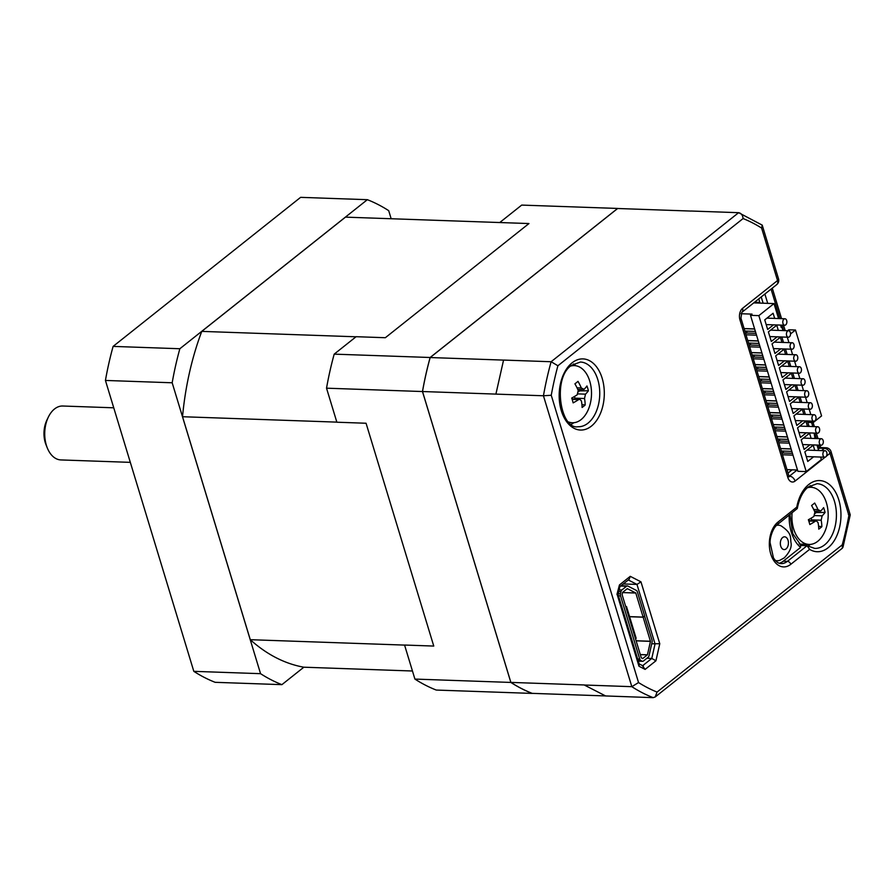 <?xml version="1.0" encoding="UTF-8"?>
<svg xmlns="http://www.w3.org/2000/svg" width="895" height="895" viewBox="0 0 895 895"><rect width="100%" height="100%" fill="white"/><g stroke="black" fill="none" stroke-linecap="round" stroke-linejoin="round"><path stroke-width="1.34" d="M113.743 407.807L62.762 406.017A26.973 17.083 92 0 0 54.528 408.981A26.973 17.083 92 0 0 48.386 416.992A26.973 17.083 92 0 0 47.312 447.97A26.973 17.083 92 0 0 60.882 459.929L130.323 462.357M47.312 447.97L46.037 444.826A21.581 13.671 -88 0 1 46.909 420.046L48.386 416.992M528.956 223.56L499.824 222.542A226.547 143.491 92 0 0 499.757 222.531L528.967 223.549L385.342 337.717L356.132 336.699L334.193 354.14L430.137 357.497L617.651 208.445A249.739 158.18 -88 0 1 617.807 208.513M334.193 354.14A249.739 158.18 -88 0 0 326.53 388.184L336.867 422.216L366.066 423.245L433.762 646.067L404.562 645.038L414.911 679.081L510.855 682.438L422.474 391.54A249.739 158.18 -88 0 1 430.137 357.497M193.812 671.34L105.431 380.442L172.176 382.78L260.557 673.678L193.812 671.34A249.739 158.18 -88 0 0 215.158 682.314L281.903 684.653L303.853 667.2M260.557 673.678A249.739 158.18 92 0 0 281.903 684.653M105.431 380.442A249.739 158.18 -88 0 1 113.106 346.399L179.85 348.737A249.739 158.18 92 0 0 172.176 382.78M113.106 346.399L300.608 197.347L367.353 199.686L179.85 348.737M391.16 218.738L388.698 210.661A249.739 158.18 92 0 0 367.353 199.686M499.824 222.542L345.47 217.138L201.755 331.385A226.547 143.491 92 0 0 182.524 416.723L250.276 639.69A226.547 143.491 92 0 0 303.785 667.2L412.45 671.004M404.585 645.094L250.276 639.69M336.833 422.127L182.524 416.723M356.031 336.788L201.755 331.385M532.268 693.356L532.201 693.412A249.739 158.18 -88 0 1 510.855 682.438M499.757 222.531L521.707 205.089L617.651 208.445M326.53 388.184L422.474 391.54M532.201 693.412L436.257 690.056A249.739 158.18 -88 0 1 414.911 679.081M775.327 560.471A17.799 11.277 92 0 0 779.713 560.359L784.311 557.842C789.457 552.36 791.717 547.527 791.102 543.332C789.994 537.582 792.802 533.633 780.921 525.757A17.799 11.277 92 0 0 776.558 525.331M800.969 545.502L807.077 545.715L814.763 548.411A32.365 20.495 92 0 0 824.653 544.854A32.365 20.495 92 0 0 836.042 508.819A32.365 20.495 92 0 0 817.034 483.714L808.286 486.925C802.871 491.321 799.213 498.526 797.288 508.528L796.774 507.129A35.599 22.554 -88 0 1 808.778 484.475A35.599 22.554 -88 0 1 838.816 499.925A35.599 22.554 -88 0 1 828.02 547.818A35.599 22.554 -88 0 1 809.606 549.362L790.788 564.309A23.729 15.036 -88 0 1 770.763 554.016A23.729 15.036 -88 0 1 777.968 522.087L796.774 507.129M779.221 563.223A20.495 12.977 92 0 0 783.248 561.199L787.41 561.344L807.077 545.715L809.606 549.362M808.017 546.017A32.365 20.495 92 0 0 810.422 544.395M571.357 424.331A32.365 20.495 92 0 0 573.762 422.72M570.641 366.077A28.584 18.113 -88 0 1 574.366 365.607A28.584 18.113 -88 0 1 589.76 381.147A28.584 18.113 -88 0 1 590.487 383.944A43.15 43.15 0 0 1 589.738 405.592A28.584 18.113 -88 0 1 581.09 419.61A28.584 18.113 -88 0 1 572.364 422.753A28.584 18.113 -88 0 1 568.683 422.015M573.158 402.873A42.054 26.201 -125.3 0 0 572.487 400.479A42.054 26.201 -125.3 0 0 571.692 398.074A43.072 15.853 -16.9 0 0 577.23 394.762L578.204 390.41A43.072 29.311 -128.5 0 0 574.914 383.821A42.054 13.101 -20.8 0 0 578.002 381.359A43.072 29.311 51.5 0 1 581.303 387.949L584.032 389.359A43.072 15.853 -16.9 0 0 586.941 385.958A42.054 30.844 47.8 0 1 587.746 388.352A42.054 30.844 47.8 0 1 588.407 390.757A43.072 15.853 163.1 0 1 585.487 394.158L584.513 398.51A43.072 29.311 51.5 0 1 585.185 405.01A42.054 17.743 167.1 0 1 582.097 407.471A43.072 29.311 -128.5 0 0 581.414 400.971L579.792 399.215L578.685 399.562A43.072 15.853 163.1 0 1 573.158 402.873M807.312 487.764A28.584 18.113 -88 0 1 811.027 487.283A28.584 18.113 -88 0 1 826.421 502.822A28.584 18.113 -88 0 1 827.159 505.619A43.15 43.15 0 0 1 826.398 527.267A28.584 18.113 -88 0 1 817.75 541.296A28.584 18.113 -88 0 1 809.024 544.428A28.584 18.113 -88 0 1 793.63 528.889A28.584 18.113 -88 0 1 792.075 512.924M809.818 524.548A42.054 26.201 -125.3 0 0 809.147 522.154A42.054 26.201 -125.3 0 0 808.364 519.749A43.072 15.853 -16.9 0 0 813.891 516.437L814.875 512.085A43.072 29.311 -128.5 0 0 811.575 505.496A42.054 13.101 -20.8 0 0 814.663 503.035A43.072 29.311 51.5 0 1 817.963 509.624L820.693 511.034A43.072 15.853 -16.9 0 0 823.601 507.633A42.054 30.844 47.8 0 1 824.407 510.027A42.054 30.844 47.8 0 1 825.067 512.432A43.072 15.853 163.1 0 1 822.147 515.833L821.174 520.185A43.072 29.311 51.5 0 1 821.856 526.685A42.054 17.743 167.1 0 1 818.757 529.146A43.072 29.311 -128.5 0 0 818.075 522.646L816.453 520.89L815.345 521.237A43.072 15.853 163.1 0 1 809.818 524.548M605.535 695.93L532.201 693.356A249.694 158.147 -88 0 1 510.877 682.404L422.507 391.529A249.694 158.147 -88 0 1 430.171 357.541L617.651 208.501L691.041 211.075M503.572 360.103L430.171 357.541M495.886 394.113L543.444 395.769L551.253 395.266L638.549 682.561L631.825 686.678L584.278 685.011L605.613 695.952L653.171 697.652A249.739 158.18 -88 0 1 631.825 686.678L543.444 395.769A249.739 158.18 -88 0 1 551.119 361.737L503.561 360.07L495.908 394.102L422.507 391.529M584.278 684.966L510.877 682.404M814.484 511.202L820.693 511.034M809.024 544.428L800.712 544.138A28.584 18.113 -88 0 1 799.19 543.981M821.174 520.185L811.541 519.85L811.81 520.733M818.589 526.26L821.856 526.685M815.804 511.246L816.206 512.567L825.067 512.432M816.206 512.567L815.177 513.383M811.541 519.85A3.233 2.047 -88 0 1 811.362 518.037M577.823 389.526L584.032 389.359M584.513 398.51L574.881 398.174L575.149 399.047M581.918 404.585L585.185 405.01M579.143 389.571L579.546 390.891L588.407 390.757M579.546 390.891L578.517 391.708M574.881 398.174A3.233 2.047 -88 0 1 574.702 396.362M767.72 303.371L764.878 294.03M825.156 457.166L795.073 481.074A8.626 5.471 -88 0 1 787.79 477.337L739.975 319.929A8.626 5.471 -88 0 1 742.581 308.316L777.542 280.538L761.6 228.057L762.216 225.115L738.621 212.686L691.074 211.019M792.153 469.819L788.014 473.108M653.171 697.652L655.229 696.948L657.053 692.081L842.24 544.865L842.419 548.143L655.229 696.948M842.24 544.865A244.346 154.768 92 0 0 848.885 515.363C850.854 514.972 850.675 514.703 848.359 514.558M848.885 515.363L830.023 453.295A5.392 1.98 163.1 0 0 831.019 451.572L850.25 514.882L842.933 547.382M761.6 228.057A244.346 154.768 92 0 0 743.096 218.548C742.727 215.147 741.239 213.189 738.621 212.686L551.119 361.737L557.909 365.753A244.346 154.768 92 0 0 551.253 395.266M575.753 365.742A32.365 20.495 92 0 0 573.471 363.963M812.414 487.417A32.365 20.495 92 0 0 810.132 485.638M821.554 450.61L824.396 448.35A5.392 3.412 -88 0 1 826.04 447.757L820.536 447.556L818.22 449.1M619.855 586.672L629.118 579.311L630.27 576.335L640.965 581.84L659.772 643.729L655.934 660.79L651.784 658.44L646.872 658.261M659.772 643.729L651.705 643.807M640.965 581.84L636.971 584.413L623.289 583.943M783.248 561.199L800.577 547.427A35.599 22.554 -88 0 1 789.189 515.218M800.399 545.48L800.577 547.427M655.934 660.79L645.116 669.393L638.963 666.227L639.31 664.392L618.087 594.537L619.922 586.382L619.452 584.938L630.27 576.335M616.957 594.369L619.452 584.938M645.116 669.393L642.498 665.813M777.968 522.087A3.233 2.204 51.5 0 1 777.475 524.526L797.288 508.528M788.003 473.052L792.075 469.819M755.649 301.358L756.141 302.957M759.016 303.058L759.81 302.432L758.747 298.908M755.928 302.297L759.81 302.432M761.22 296.939L763.122 303.204M644.557 615.961L652.007 640.037A2.808 1.779 -88 0 1 652.075 642.174L649.043 655.632A2.808 1.779 -88 0 1 648.125 657.277L643.46 660.98A2.808 1.779 -88 0 1 642.599 661.293A2.808 1.779 -88 0 1 642.095 661.159L640.753 660.465A2.808 1.779 -88 0 1 639.746 659.078L620.548 595.88A2.808 1.779 -88 0 1 620.481 593.743L620.962 591.595A2.808 1.779 -88 0 1 621.88 589.962L619.139 589.861M635.808 593.038L622.54 592.568L635.774 592.982L643.125 617.102L644.668 615.872L637.352 591.808A2.808 1.779 -88 0 0 636.345 590.42L627.91 586.08A2.808 1.779 -88 0 0 627.406 585.945A2.808 1.779 -88 0 0 626.545 586.247L621.88 589.962M635.774 592.982L627.305 588.641L622.607 592.356L622.092 594.649L641.29 657.847L642.655 658.586M642.722 658.586L647.432 654.804L650.464 641.346L643.147 617.192L644.702 615.973M634.096 634.175L634.868 636.558M632.206 627.932L632.966 630.326M630.304 621.689L631.076 624.083M628.413 615.458L629.174 617.841M626.511 609.215L627.283 611.609M635.607 639.131L636.132 638.224L626.511 606.553L625.862 607.067M635.484 638.739L636.132 638.224M629.577 616.633L643.125 617.102M629.61 616.722L643.147 617.192M824.049 451.08A3.233 2.047 92 0 0 822.908 454.694A3.233 2.047 92 0 0 824.81 457.2A3.233 2.047 92 0 0 825.794 456.842A3.233 2.047 92 0 0 826.935 453.239A3.233 2.047 92 0 0 825.033 450.733A3.233 2.047 92 0 0 824.049 451.08M783.494 451.102A3.233 2.047 92 0 0 783.248 452.411A3.233 2.047 92 0 0 783.248 452.993M820.402 439.087A3.233 2.047 92 0 0 819.261 442.689A3.233 2.047 92 0 0 821.162 445.207A3.233 2.047 92 0 0 822.147 444.849A3.233 2.047 92 0 0 823.288 441.246A3.233 2.047 92 0 0 821.386 438.729A3.233 2.047 92 0 0 820.402 439.087M779.847 439.109A3.233 2.047 92 0 0 779.601 440.418A3.233 2.047 92 0 0 779.601 441M816.755 427.094A3.233 2.047 92 0 0 815.613 430.696A3.233 2.047 92 0 0 817.515 433.202A3.233 2.047 92 0 0 818.511 432.844A3.233 2.047 92 0 0 819.641 429.242A3.233 2.047 92 0 0 817.739 426.736A3.233 2.047 92 0 0 816.755 427.094M776.211 427.105A3.233 2.047 92 0 0 775.954 428.425A3.233 2.047 92 0 0 775.954 428.996M813.107 415.09A3.233 2.047 92 0 0 811.978 418.692A3.233 2.047 92 0 0 813.868 421.209A3.233 2.047 92 0 0 814.864 420.851A3.233 2.047 92 0 0 816.005 417.249A3.233 2.047 92 0 0 814.103 414.743A3.233 2.047 92 0 0 813.107 415.09M772.564 415.112A3.233 2.047 92 0 0 772.307 416.421A3.233 2.047 92 0 0 772.318 417.003M809.472 403.097A3.233 2.047 92 0 0 808.33 406.699A3.233 2.047 92 0 0 810.232 409.216A3.233 2.047 92 0 0 811.217 408.858A3.233 2.047 92 0 0 812.358 405.256A3.233 2.047 92 0 0 810.456 402.739A3.233 2.047 92 0 0 809.472 403.097M768.917 403.119A3.233 2.047 92 0 0 768.671 404.428A3.233 2.047 92 0 0 768.671 405.01M805.824 391.104A3.233 2.047 92 0 0 804.683 394.706A3.233 2.047 92 0 0 806.585 397.212A3.233 2.047 92 0 0 807.57 396.854A3.233 2.047 92 0 0 808.711 393.252A3.233 2.047 92 0 0 806.809 390.746A3.233 2.047 92 0 0 805.824 391.104M765.27 391.115A3.233 2.047 92 0 0 765.024 392.435A3.233 2.047 92 0 0 765.024 393.006M783.953 319.123A3.233 2.047 92 0 0 782.812 322.726A3.233 2.047 92 0 0 784.714 325.232A3.233 2.047 92 0 0 785.698 324.874A3.233 2.047 92 0 0 786.839 321.271A3.233 2.047 92 0 0 784.937 318.765A3.233 2.047 92 0 0 783.953 319.123M787.6 331.116A3.233 2.047 92 0 0 786.459 334.719A3.233 2.047 92 0 0 788.361 337.225A3.233 2.047 92 0 0 789.345 336.878A3.233 2.047 92 0 0 790.486 333.276A3.233 2.047 92 0 0 788.584 330.758A3.233 2.047 92 0 0 787.6 331.116M747.045 331.139A3.233 2.047 92 0 0 746.799 332.448A3.233 2.047 92 0 0 746.799 333.029M791.247 343.109A3.233 2.047 92 0 0 790.106 346.712A3.233 2.047 92 0 0 792.008 349.229A3.233 2.047 92 0 0 792.992 348.871A3.233 2.047 92 0 0 794.134 345.269A3.233 2.047 92 0 0 792.232 342.763A3.233 2.047 92 0 0 791.247 343.109M750.692 343.132A3.233 2.047 92 0 0 750.446 344.441A3.233 2.047 92 0 0 750.446 345.022M794.883 355.114A3.233 2.047 92 0 0 793.753 358.716A3.233 2.047 92 0 0 795.644 361.222A3.233 2.047 92 0 0 796.639 360.864A3.233 2.047 92 0 0 797.781 357.262A3.233 2.047 92 0 0 795.879 354.756A3.233 2.047 92 0 0 794.883 355.114M754.34 355.125A3.233 2.047 92 0 0 754.082 356.445A3.233 2.047 92 0 0 754.093 357.015M798.53 367.107A3.233 2.047 92 0 0 797.389 370.709A3.233 2.047 92 0 0 799.291 373.215A3.233 2.047 92 0 0 800.287 372.868A3.233 2.047 92 0 0 801.417 369.266A3.233 2.047 92 0 0 799.515 366.749A3.233 2.047 92 0 0 798.53 367.107M757.987 367.129A3.233 2.047 92 0 0 757.729 368.438A3.233 2.047 92 0 0 757.729 369.02M802.177 379.1A3.233 2.047 92 0 0 801.036 382.702A3.233 2.047 92 0 0 802.938 385.219A3.233 2.047 92 0 0 803.923 384.861A3.233 2.047 92 0 0 805.064 381.259A3.233 2.047 92 0 0 803.162 378.753A3.233 2.047 92 0 0 802.177 379.1M761.623 379.122A3.233 2.047 92 0 0 761.376 380.431A3.233 2.047 92 0 0 761.376 381.013M783.248 452.411L782.554 452.971M779.601 440.418L778.907 440.978M775.954 428.425L775.26 428.973M772.307 416.421L771.613 416.981M768.671 404.428L767.966 404.987M746.799 332.448L746.094 332.996M750.446 344.441L749.741 345M754.082 356.445L753.389 356.993M757.729 368.438L757.036 368.986M761.376 380.431L760.683 380.99M765.024 392.435L764.319 392.983M780.541 325.086L781.29 327.581L781.917 327.089L780.876 326.216M809.595 426.456L808.834 425.807M814.114 433.09L814.998 438.505M792.892 378.384L791.325 373.226L782.968 379.872L785.888 389.47L791.728 384.828M814.763 450.375L813.197 445.218L804.84 451.852L807.76 461.451L813.6 456.808M789.245 366.391L787.678 361.233L779.321 367.867L782.241 377.466L788.081 372.823M785.597 354.398L784.031 349.24L775.685 355.874L778.594 365.473L784.434 360.83M811.116 438.371L809.55 433.214L801.193 439.859L804.113 449.447L809.953 444.815M807.469 426.378L805.903 421.221L797.557 427.855L800.466 437.454L806.305 432.811M803.822 414.385L802.256 409.216L793.91 415.862L796.818 425.461L802.658 420.818M800.186 402.381L798.608 397.223L790.263 403.869L793.183 413.456L799.022 408.814M781.95 342.393L780.384 337.236L772.038 343.881L774.958 353.48L780.798 348.837M778.314 330.4L776.748 325.243L768.391 331.877L771.311 341.476L777.151 336.833M774.667 318.407L773.101 313.25L764.744 319.884L767.664 329.483L773.504 324.84M796.539 390.388L794.973 385.23L786.615 391.865L789.535 401.463L795.375 396.821M781.85 337.001L783.505 342.449M785.497 348.994L787.152 354.454M789.144 360.998L790.8 366.447M792.791 372.991L794.447 378.44M796.427 384.984L798.083 390.444M800.074 396.988L801.73 402.437M803.721 408.981L805.377 414.43M807.368 420.986L809.024 426.434M782.968 330.568L781.917 327.089M820.625 457.054L821.386 459.549L806.227 471.598L758.848 315.633L774.007 303.584L778.549 318.542M816.99 445.061L818.645 450.509M754.63 328.924L744.103 328.554M741.049 313.731L752.046 314.111L750.502 315.342L758.848 315.633M745.994 334.797L756.521 335.166M758.278 340.917L747.75 340.547M772.855 388.911L762.327 388.542M760.571 382.78L771.11 383.149M769.208 376.907L758.68 376.538M756.935 370.787L767.462 371.156M765.561 364.914L755.033 364.545M753.288 358.783L763.815 359.152M749.641 346.79L760.168 347.159M761.925 352.921L751.386 352.552M791.079 448.898L780.552 448.529M778.795 442.768L789.334 443.137M787.432 436.894L776.905 436.525M775.159 430.775L785.687 431.133M783.785 424.901L773.258 424.532M771.512 418.77L782.04 419.14M780.149 412.897L769.61 412.539M767.865 406.777L778.393 407.147M764.218 394.773L774.746 395.142M776.502 400.904L765.975 400.535M753.747 302.879L774.007 303.584M787.611 330.725L788.797 329.785L795.476 330.009L821.576 415.918L813.219 422.552L812.805 421.176M750.502 315.342L797.893 471.307L806.227 471.598M786.962 469.64L797.501 470.009M790.52 333.947L795.476 330.009M810.814 414.62L809.158 409.172M807.167 402.627L805.511 397.179M803.52 390.634L801.864 385.174M799.873 378.63L798.217 373.181M796.237 366.637L794.581 361.188M792.59 354.644L790.934 349.184M788.942 342.64L787.287 337.191M782.443 454.761L792.981 455.13M762.361 388.643L772.888 389.012M770.55 381.337L760.023 380.968M759.441 379.044L769.968 379.413M765.997 400.636L776.536 401.005M774.197 393.33L763.67 392.961M763.088 391.048L773.616 391.406M792.422 453.317L781.894 452.948M781.313 451.024L791.84 451.393M758.714 376.65L769.241 377.019M766.914 369.333L756.376 368.964M755.794 367.051L766.321 367.42M755.067 364.645L765.594 365.015M763.267 357.34L752.729 356.971M752.147 355.046L762.685 355.416M780.585 448.63L791.113 448.999M788.775 441.313L778.247 440.955M777.665 439.031L788.193 439.4M776.938 436.626L787.466 436.995M785.139 429.32L774.6 428.951M774.018 427.038L784.546 427.407M773.291 424.633L783.819 425.002M781.492 417.327L770.953 416.958M770.371 415.034L780.91 415.403M769.644 412.64L780.171 413.009M777.844 405.323L767.317 404.954M766.735 403.041L777.263 403.41M751.42 352.652L761.947 353.022M759.62 345.347L749.093 344.978M748.5 343.053L759.038 343.423M747.772 340.659L758.311 341.029M755.973 333.343L745.446 332.974M744.864 331.06L755.391 331.43M744.137 328.655L754.664 329.024M807.782 422.362L813.219 422.552M786.101 548.881A6.388 4.039 92 0 0 788.036 540.289A6.388 4.039 92 0 0 782.655 537.515A6.388 4.039 92 0 0 780.72 546.107A6.388 4.039 92 0 0 786.101 548.881M572.118 362.799A35.599 22.554 -88 0 1 602.156 378.249A35.599 22.554 -88 0 1 591.36 426.143A35.599 22.554 -88 0 1 561.322 410.704A35.599 22.554 -88 0 1 572.118 362.799M587.981 423.178A32.365 20.495 92 0 0 599.381 387.143A32.365 20.495 92 0 0 580.374 362.039L571.625 365.25C552.036 377.779 560.348 430.126 578.103 426.725A32.365 20.495 92 0 0 587.981 423.178M815.345 521.237L808.789 521.013M813.689 509.479L817.963 509.624M814.696 515.576L822.147 515.833M578.685 399.562L572.129 399.338M577.029 387.803L581.303 387.949M578.036 393.889L585.487 394.158M742.581 308.316A5.392 3.669 51.5 0 1 741.776 312.4L776.726 284.61A5.392 3.669 51.5 0 0 777.542 280.538A5.392 1.98 -16.9 0 0 778.527 278.815L762.216 225.115M638.963 666.227L617.237 594.739M743.096 218.548L557.909 365.753M638.549 682.561A244.346 154.768 92 0 0 657.053 692.081M818.455 445.106L819.395 448.171L824.396 448.35A5.392 3.669 51.5 0 1 830.023 453.295L826.342 456.215M795.073 481.074A5.392 3.669 51.5 0 0 789.446 476.129L797.165 469.998M816.475 438.561L814.819 433.113M812.828 426.568L811.586 422.496M783.662 330.591L782.006 325.142M780.026 318.586L771.065 289.107M642.655 665.69L651.784 658.44L655.05 643.919L636.971 584.413L628.301 579.96M777.475 524.526C772.519 528.151 769.756 538.667 770.092 542.683L773.459 557.876C776.043 561.803 778.616 563.705 781.156 563.593A20.495 12.977 92 0 0 787.41 561.344A3.233 2.204 -128.5 0 1 790.788 564.309M787.79 477.337A5.392 1.98 163.1 0 0 788.786 475.614L740.959 318.217A5.392 1.98 163.1 0 1 739.975 319.929M639.746 659.078L637.676 659M620.548 595.88L618.467 595.801M620.481 593.743L618.277 593.665M620.962 591.595L618.758 591.517M626.545 586.247L620.649 586.046M640.294 654.558L647.432 654.804M650.464 641.346L636.121 640.842M642.095 661.159L638.28 661.025M640.753 660.465L638.09 660.376M636.099 640.764L650.464 641.256M647.398 654.871L640.317 654.625M574.366 365.607L571.312 365.507M811.027 487.283L807.972 487.182M808.655 520.621L816.453 520.89M572.364 422.753L569.309 422.641M571.994 398.935L579.792 399.215M740.959 318.217L741.776 312.4M776.726 284.61A5.392 5.392 0 0 0 778.527 278.815M788.786 475.614L789.345 476.767L788.461 476.487M820.715 447.567L819.988 445.162M817.996 438.617L816.341 433.169M814.349 426.613L813.119 422.552M785.195 330.647L783.539 325.187M781.548 318.642L772.284 288.145M831.019 451.572A5.392 5.392 0 0 0 826.04 447.757M639.153 663.889L643.337 666.037M801.238 545.704L792.735 533.554L789.949 514.614M627.406 585.945L621.052 585.722M642.599 661.293L638.325 661.136M824.81 457.2L806.272 456.551M821.162 445.207L802.625 444.558M817.515 433.202L798.978 432.553M813.868 421.209L795.331 420.56M810.232 409.216L791.695 408.567M806.585 397.212L788.047 396.563M784.714 325.232L766.176 324.583M788.361 337.225L769.823 336.576M792.008 349.229L773.459 348.58M795.644 361.222L777.106 360.573M799.291 373.215L780.753 372.566M802.938 385.219L784.4 384.57M803.162 378.753L785.172 378.115M799.515 366.749L781.525 366.122M795.879 354.756L777.889 354.129M792.232 342.763L774.242 342.125M788.584 330.758L770.595 330.132M784.937 318.765L766.948 318.139M806.809 390.746L788.819 390.119M810.456 402.739L792.467 402.112M814.103 414.743L796.114 414.105M817.739 426.736L799.75 426.109M821.386 438.729L803.397 438.102M825.033 450.733L807.044 450.095"/></g></svg>
